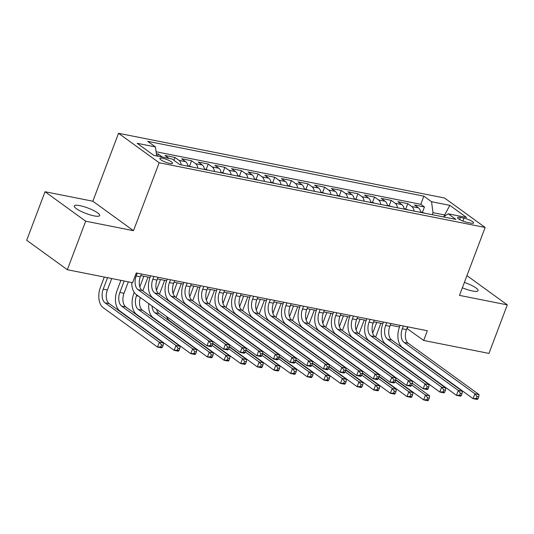 <?xml version="1.0" encoding="UTF-8"?>
<svg xmlns="http://www.w3.org/2000/svg" width="534" height="534" viewBox="0 0 534 534"><rect width="100%" height="100%" fill="white"/><g stroke="black" fill="none" stroke-linecap="round" stroke-linejoin="round"><path stroke-width="0.8" d="M94.004 215.856A13.59 2.897 20.7 0 0 99.691 215.562A13.59 2.897 20.7 0 0 93.47 210.423A13.59 2.897 20.7 0 0 79.946 205.663A13.59 2.897 20.7 0 0 74.266 205.95A13.59 2.897 20.7 0 0 80.487 211.09A13.59 2.897 20.7 0 0 94.004 215.856M462.357 287.786A13.59 2.897 20.7 0 0 472.39 290.957A13.59 2.897 20.7 0 0 478.077 290.663A13.59 2.897 20.7 0 0 464.38 282.433M169.725 163.404A6.795 1.448 20.7 0 0 172.569 163.257A6.795 1.448 20.7 0 0 169.452 160.687A6.795 1.448 20.7 0 0 162.696 158.304A6.795 1.448 20.7 0 0 159.853 158.451A6.795 1.448 20.7 0 0 162.963 161.021A6.795 1.448 20.7 0 0 169.725 163.404M45.036 191.733L85.674 221.196L133.493 230.688L92.856 201.225L45.036 191.733L26.7 240.26L67.337 269.723L132.619 282.68L136.29 272.974L427.347 330.746L423.682 340.452L488.964 353.408L507.3 304.881L466.95 275.631M92.856 201.225L118.521 133.286L444.515 197.994L485.152 227.457L159.165 162.75L118.521 133.286M420.725 212.412A8.497 5.113 -78.8 0 0 418.476 207.893L414.471 204.983L424.45 206.965L422.461 212.218M414.07 211.09A8.497 5.113 -78.8 0 0 411.827 206.571L407.816 203.668L405.833 208.921M407.816 203.668L397.837 201.685L401.848 204.589A8.497 5.113 -78.8 0 1 404.091 209.108M387.464 205.81A8.497 5.113 -78.8 0 0 385.214 201.291L381.203 198.381L391.182 200.363L389.199 205.617M370.83 202.506A8.497 5.113 -78.8 0 0 368.58 197.987L364.575 195.084L374.554 197.066L372.565 202.319M354.196 199.209A8.497 5.113 -78.8 0 0 351.953 194.69L347.941 191.779L357.92 193.762L355.938 199.015M337.561 195.905A8.497 5.113 -78.8 0 0 335.319 191.386L331.307 188.482L341.286 190.458L339.304 195.711M320.934 192.607A8.497 5.113 -78.8 0 0 318.685 188.088L314.68 185.178L324.659 187.16L322.669 192.414M304.3 189.303A8.497 5.113 -78.8 0 0 302.05 184.784L298.045 181.88L308.025 183.856L306.035 189.109M287.666 185.999A8.497 5.113 -78.8 0 0 285.423 181.48L281.411 178.576L291.39 180.559L289.408 185.812M271.038 182.701A8.497 5.113 -78.8 0 0 268.789 178.182L264.777 175.272L274.756 177.255L272.774 182.508M254.404 179.397A8.497 5.113 -78.8 0 0 252.155 174.878L248.15 171.975L258.129 173.957L256.14 179.21M237.77 176.1A8.497 5.113 -78.8 0 0 235.527 171.581L231.516 168.671L241.495 170.653L239.512 175.906M221.136 172.796A8.497 5.113 -78.8 0 0 218.893 168.277L214.882 165.373L224.861 167.349L222.878 172.609M204.509 169.498A8.497 5.113 -78.8 0 0 202.259 164.979L198.254 162.069L208.233 164.051L206.244 169.305M187.875 166.194A8.497 5.113 -78.8 0 0 185.632 161.675L181.62 158.772L191.599 160.747L189.617 166.001M169.044 158.411A8.497 5.113 -78.8 0 0 168.998 158.371L164.986 155.467L174.965 157.45L173.89 160.293M464.013 218.172L460.355 217.445A6.582 1.402 20.7 0 0 457.598 217.585A6.582 1.402 20.7 0 0 460.615 220.075A6.582 1.402 20.7 0 0 467.163 222.378L470.821 223.105A6.582 1.402 20.7 0 0 473.578 222.965A6.582 1.402 20.7 0 0 470.561 220.475A6.582 1.402 20.7 0 0 464.013 218.172L462.911 221.089M444.101 216.403L444.642 214.982L433.001 212.672L431.539 201.718L423.849 196.145L147.758 141.35L155.447 146.923L137.151 143.292L153.845 155.394L172.142 159.025L179.831 164.599L455.923 219.401L448.233 213.827L443.32 216.897M431.539 201.718L449.835 205.35L466.529 217.458L448.233 213.827M424.45 206.965L420.772 204.302L156.088 151.763M162.389 157.089A8.497 5.113 101.2 0 0 162.343 157.056L158.338 154.146L156.355 153.752M174.965 157.45L178.977 160.354A8.497 5.113 101.2 0 1 181.22 164.873M191.599 160.747L195.611 163.658A8.497 5.113 101.2 0 1 197.854 168.177M208.233 164.051L212.238 166.955A8.497 5.113 101.2 0 1 214.488 171.474M224.861 167.349L228.872 170.259A8.497 5.113 101.2 0 1 231.122 174.778M241.495 170.653L245.506 173.557A8.497 5.113 101.2 0 1 247.749 178.082M258.129 173.957L262.134 176.861A8.497 5.113 101.2 0 1 264.383 181.38M274.756 177.255L278.768 180.165A8.497 5.113 101.2 0 1 281.017 184.684M291.39 180.559L295.402 183.462A8.497 5.113 101.2 0 1 297.645 187.981M308.025 183.856L312.03 186.767A8.497 5.113 101.2 0 1 314.279 191.285M324.659 187.16L328.664 190.064A8.497 5.113 101.2 0 1 330.913 194.583M341.286 190.458L345.298 193.368A8.497 5.113 101.2 0 1 347.541 197.887M357.92 193.762L361.932 196.666A8.497 5.113 101.2 0 1 364.175 201.184M374.554 197.066L378.559 199.97A8.497 5.113 101.2 0 1 380.809 204.489M391.182 200.363L395.193 203.274A8.497 5.113 101.2 0 1 397.443 207.793M432.233 214.695L433.001 212.672M85.674 221.196L67.337 269.723M133.493 230.688L159.165 162.75M485.152 227.457L459.48 295.389L507.3 304.881M406.901 328.443L423.682 340.452M140.782 275.624L150.007 277.453M157.417 278.928L166.641 280.757M174.051 282.226L183.269 284.061M190.685 285.53L199.903 287.359M207.312 288.834L216.537 290.663M223.946 292.131L233.164 293.96M240.58 295.435L249.799 297.264M257.208 298.733L266.433 300.562M273.842 302.037L283.067 303.866M290.476 305.335L299.694 307.17M307.11 308.639L316.328 310.468M323.738 311.943L332.962 313.772M340.372 315.24L349.59 317.069M357.006 318.544L366.224 320.373M373.633 321.842L382.858 323.671M390.267 325.146L399.485 326.975M445.449 215.562L444.642 214.982L449.835 205.35M407.822 326.868L407.208 328.503M420.772 204.302L423.849 196.145M158.338 154.146L157.583 156.135M155.447 146.923L156.649 155.948M403.357 325.987L402.302 328.784A10.62 6.395 -78.8 0 0 404.125 342.468L474.92 393.785L479.078 394.613L408.283 343.295L404.125 342.468M407.515 326.808L406.461 329.605A10.62 6.395 -78.8 0 0 408.283 343.295M477.97 398.798L478.704 396.855L477.042 396.528L476.308 398.464L477.97 398.798L477.242 399.465L473.084 398.638L402.296 347.32A15.927 9.592 101.2 0 1 399.559 326.788L400.106 325.339M476.308 398.464L473.084 398.638L474.92 393.785L477.042 396.528M478.704 396.855L479.078 394.613M425.077 213.273L420.638 211.858M366.778 339.47L367.085 338.669M380.869 323.277L375.629 337.134M376.71 322.456L372.679 333.129M372.759 352.18A10.62 6.395 -78.8 0 0 372.892 352.66M368.246 348.909A10.62 6.395 -78.8 0 0 368.273 349.309M411.661 385.021L425.471 395.033L429.63 395.861L412.241 383.252M428.528 400.039L429.263 398.104L427.601 397.77L426.866 399.712L428.528 400.039L427.794 400.714L423.642 399.886L395.667 379.607M366.397 356.705A15.927 9.592 101.2 0 1 366.157 356.151M365.009 346.946A15.927 9.592 101.2 0 1 365.042 346.586M426.866 399.712L423.642 399.886L425.471 395.033L427.601 397.77M429.263 398.104L429.63 395.861M386.729 322.683L385.668 325.48A10.62 6.395 -78.8 0 0 387.497 339.163L458.285 390.488L462.444 391.309L391.656 339.991L387.497 339.163M390.888 323.511L389.827 326.307A10.62 6.395 -78.8 0 0 391.656 339.991M461.343 395.494L462.07 393.551L460.408 393.224L459.674 395.167L461.343 395.494L460.608 396.161L456.45 395.34L385.661 344.016A15.927 9.592 101.2 0 1 382.925 323.491L383.472 322.035M459.674 395.167L456.45 395.34L458.285 390.488L460.408 393.224M462.07 393.551L462.444 391.309M370.095 319.379L369.041 322.176A10.62 6.395 -78.8 0 0 370.863 335.866L441.651 387.183L445.81 388.011L375.022 336.687L370.863 335.866M374.254 320.206L373.199 323.003A10.62 6.395 -78.8 0 0 375.022 336.687M444.709 392.196L445.443 390.254L443.781 389.92L443.046 391.863L444.709 392.196L443.974 392.864L439.822 392.036L369.027 340.719A15.927 9.592 101.2 0 1 366.291 320.186L366.845 318.738M443.046 391.863L439.822 392.036L441.651 387.183L443.781 389.92M445.443 390.254L445.81 388.011M353.461 316.081L352.407 318.878A10.62 6.395 -78.8 0 0 354.229 332.562L425.024 383.886L429.176 384.707L358.387 333.39L354.229 332.562M357.62 316.902L356.565 319.699A10.62 6.395 -78.8 0 0 358.387 333.39M428.074 388.892L428.809 386.95L427.147 386.623L426.412 388.565L428.074 388.892L427.347 389.56L423.188 388.739L352.4 337.415A15.927 9.592 101.2 0 1 349.663 316.889L350.211 315.434M426.412 388.565L423.188 388.739L425.024 383.886L427.147 386.623M428.809 386.95L429.176 384.707M336.834 312.777L335.773 315.574A10.62 6.395 -78.8 0 0 337.601 329.264L408.39 380.582L412.548 381.409L341.76 330.085L337.601 329.264M340.992 313.605L339.931 316.402A10.62 6.395 -78.8 0 0 341.76 330.085M411.44 385.595L412.175 383.652L410.512 383.319L409.778 385.261L411.44 385.595L410.713 386.262L406.554 385.435L335.766 334.117A15.927 9.592 101.2 0 1 333.029 313.585L333.576 312.136M409.778 385.261L406.554 385.435L408.39 380.582L410.512 383.319M412.175 383.652L412.548 381.409M408.443 209.975L404.004 208.554M350.15 336.173L350.451 335.372M364.235 319.979L359.002 333.83M360.076 319.152L356.044 329.825M356.131 348.876A10.62 6.395 -78.8 0 0 356.258 349.356M351.612 345.605A10.62 6.395 -78.8 0 0 351.646 346.012M395.026 381.717L408.844 391.729L412.996 392.557L395.607 379.954M411.894 396.742L412.628 394.8L410.966 394.472L410.232 396.408L411.894 396.742L411.167 397.409L407.008 396.582L379.033 376.303M349.763 353.408A15.927 9.592 101.2 0 1 349.53 352.847M348.382 343.642A15.927 9.592 101.2 0 1 348.415 343.282M410.232 396.408L407.008 396.582L408.844 391.729L410.966 394.472M412.628 394.8L412.996 392.557M391.816 206.671L387.37 205.256M333.516 332.869L333.817 332.068M347.601 316.675L342.367 330.533M343.442 315.848L339.41 326.528M339.497 345.578A10.62 6.395 -78.8 0 0 339.624 346.059M334.985 342.301A10.62 6.395 -78.8 0 0 335.012 342.708M378.392 378.419L392.21 388.432L396.368 389.253L378.98 376.65M395.26 393.438L395.994 391.502L394.332 391.168L393.598 393.111L395.26 393.438L394.533 394.105L390.374 393.284L362.406 373.006M333.136 350.104A15.927 9.592 101.2 0 1 332.896 349.55M331.748 340.345A15.927 9.592 101.2 0 1 331.781 339.984M393.598 393.111L390.374 393.284L392.21 388.432L394.332 391.168M395.994 391.502L396.368 389.253M375.182 203.374L370.736 201.952M316.882 329.571L317.189 328.77M330.973 313.378L325.733 327.229M326.815 312.55L322.776 323.224M322.863 342.274A10.62 6.395 -78.8 0 0 322.997 342.755M318.351 339.003A10.62 6.395 -78.8 0 0 318.377 339.41M361.765 375.115L375.576 385.127L379.734 385.955L362.346 373.346M378.633 390.14L379.367 388.198L377.698 387.871L376.971 389.807L378.633 390.14L377.898 390.808L373.74 389.98L345.772 369.702M316.502 346.806A15.927 9.592 101.2 0 1 316.262 346.246M315.113 337.041A15.927 9.592 101.2 0 1 315.147 336.68M376.971 389.807L373.74 389.98L375.576 385.127L377.698 387.871M379.367 388.198L379.734 385.955M358.548 200.07L354.109 198.655M300.255 326.267L300.555 325.466M314.339 310.074L309.106 323.931M310.181 309.246L306.149 319.926M306.236 338.977A10.62 6.395 -78.8 0 0 306.362 339.45M301.717 335.699A10.62 6.395 -78.8 0 0 301.743 336.106M345.131 371.811L358.941 381.83L363.1 382.651L345.712 370.049M361.999 386.836L362.733 384.894L361.071 384.567L360.337 386.509L361.999 386.836L361.271 387.504L357.113 386.683L329.138 366.404M299.868 343.502A15.927 9.592 101.2 0 1 299.634 342.941M298.486 333.743A15.927 9.592 101.2 0 1 298.519 333.383M360.337 386.509L357.113 386.683L358.941 381.83L361.071 384.567M362.733 384.894L363.1 382.651M320.2 309.48L319.145 312.277A10.62 6.395 -78.8 0 0 320.967 325.96L391.756 377.278L395.914 378.105L325.126 326.788L320.967 325.96M324.358 310.301L323.304 313.098A10.62 6.395 -78.8 0 0 325.126 326.788M394.813 382.291L395.547 380.348L393.878 380.021L393.151 381.964L394.813 382.291L394.079 382.958L389.92 382.13L319.132 330.813A15.927 9.592 101.2 0 1 316.395 310.281L316.942 308.832M393.151 381.964L389.92 382.13L391.756 377.278L393.878 380.021M395.547 380.348L395.914 378.105M341.92 196.772L337.475 195.351M283.621 322.963L283.921 322.169M297.705 306.77L292.472 320.627M293.546 305.949L289.515 316.622M289.602 335.672A10.62 6.395 -78.8 0 0 289.728 336.153M285.089 332.402A10.62 6.395 -78.8 0 0 285.116 332.809M328.497 368.513L342.314 378.526L346.473 379.354L329.084 366.745M345.364 383.539L346.099 381.596L344.437 381.263L343.702 383.205L345.364 383.539L344.637 384.206L340.478 383.379L312.503 363.1M283.234 340.198A15.927 9.592 101.2 0 1 283 339.644M281.852 330.439A15.927 9.592 101.2 0 1 281.885 330.079M343.702 383.205L340.478 383.379L342.314 378.526L344.437 381.263M346.099 381.596L346.473 379.354M303.566 306.176L302.511 308.972A10.62 6.395 -78.8 0 0 304.333 322.663L375.122 373.98L379.28 374.808L308.492 323.484L304.333 322.663M307.724 307.003L306.67 309.8A10.62 6.395 -78.8 0 0 308.492 323.484M378.179 378.986L378.913 377.051L377.251 376.717L376.517 378.659L378.179 378.986L377.451 379.661L373.293 378.833L302.504 327.516A15.927 9.592 101.2 0 1 299.768 306.983L300.315 305.528M376.517 378.659L373.293 378.833L375.122 373.98L377.251 376.717M378.913 377.051L379.28 374.808M325.286 193.468L320.841 192.053M266.987 319.666L267.287 318.865M281.078 303.472L275.838 317.323M276.919 302.644L272.881 313.318M272.967 332.375A10.62 6.395 -78.8 0 0 273.101 332.849M268.455 329.098A10.62 6.395 -78.8 0 0 268.482 329.505M311.869 365.209L325.68 375.228L329.838 376.049L312.45 363.447M328.737 380.235L329.471 378.292L327.803 377.965L327.068 379.908L328.737 380.235L328.003 380.902L323.844 380.081L295.876 359.803M266.606 336.901A15.927 9.592 101.2 0 1 266.366 336.34M265.218 327.142A15.927 9.592 101.2 0 1 265.251 326.781M327.068 379.908L323.844 380.081L325.68 375.228L327.803 377.965M329.471 378.292L329.838 376.049M286.938 302.878L285.877 305.675A10.62 6.395 -78.8 0 0 287.706 319.359L358.494 370.676L362.653 371.504L291.858 320.186L287.706 319.359M291.09 303.699L290.035 306.496A10.62 6.395 -78.8 0 0 291.858 320.186M361.545 375.689L362.279 373.747L360.617 373.42L359.883 375.355L361.545 375.689L360.817 376.357L356.659 375.529L285.87 324.211A15.927 9.592 101.2 0 1 283.133 303.679L283.681 302.231M359.883 375.355L356.659 375.529L358.494 370.676L360.617 373.42M362.279 373.747L362.653 371.504M308.652 190.171L304.213 188.749M250.353 316.362L250.66 315.561M264.443 300.168L259.21 314.025M260.285 299.347L256.253 310.02M256.34 329.071A10.62 6.395 -78.8 0 0 256.467 329.551M251.821 325.8A10.62 6.395 -78.8 0 0 251.848 326.201M295.235 361.912L309.046 371.924L313.204 372.752L295.816 360.143M312.103 376.937L312.837 374.995L311.175 374.661L310.441 376.603L312.103 376.937L311.375 377.605L307.217 376.777L279.242 356.498M249.972 333.596A15.927 9.592 101.2 0 1 249.732 333.042M248.59 323.838A15.927 9.592 101.2 0 1 248.624 323.477M310.441 376.603L307.217 376.777L309.046 371.924L311.175 374.661M312.837 374.995L313.204 372.752M270.304 299.574L269.249 302.371A10.62 6.395 -78.8 0 0 271.072 316.055L341.86 367.379L346.019 368.2L275.23 316.882L271.072 316.055M274.463 300.402L273.401 303.199A10.62 6.395 -78.8 0 0 275.23 316.882M344.917 372.385L345.652 370.442L343.983 370.115L343.249 372.058L344.917 372.385L344.183 373.052L340.024 372.231L269.236 320.907A15.927 9.592 101.2 0 1 266.499 300.382L267.047 298.927M343.249 372.058L340.024 372.231L341.86 367.379L343.983 370.115M345.652 370.442L346.019 368.2M292.025 186.867L287.579 185.445M233.725 313.064L234.026 312.263M247.809 296.871L242.576 310.721M243.651 296.043L239.619 306.716M239.706 325.767A10.62 6.395 -78.8 0 0 239.833 326.247M235.187 322.496A10.62 6.395 -78.8 0 0 235.22 322.903M278.601 358.608L292.418 368.62L296.577 369.448L279.189 356.846M295.469 373.633L296.203 371.691L294.541 371.364L293.807 373.299L295.469 373.633L294.741 374.301L290.583 373.473L262.608 353.194M233.338 330.299A15.927 9.592 101.2 0 1 233.104 329.738M231.956 320.54A15.927 9.592 101.2 0 1 231.99 320.173M293.807 373.299L290.583 373.473L292.418 368.62L294.541 371.364M296.203 371.691L296.577 369.448M253.67 296.27L252.615 299.067A10.62 6.395 -78.8 0 0 254.438 312.757L325.226 364.075L329.385 364.902L258.596 313.578L254.438 312.757M257.829 297.098L256.774 299.894A10.62 6.395 -78.8 0 0 258.596 313.578M328.283 369.087L329.017 367.145L327.355 366.811L326.621 368.754L328.283 369.087L327.556 369.755L323.397 368.927L252.602 317.61A15.927 9.592 101.2 0 1 249.865 297.078L250.419 295.629M326.621 368.754L323.397 368.927L325.226 364.075L327.355 366.811M329.017 367.145L329.385 364.902M275.39 183.562L270.945 182.147M217.091 309.76L217.391 308.959M231.175 293.567L225.942 307.424M227.017 292.745L222.985 303.419M223.072 322.469A10.62 6.395 -78.8 0 0 223.199 322.95M218.56 319.192A10.62 6.395 -78.8 0 0 218.586 319.599M261.974 355.31L275.784 365.323L279.943 366.15L262.554 353.541M278.841 370.329L279.569 368.393L277.907 368.059L277.173 370.002L278.841 370.329L278.107 370.996L273.949 370.175L245.98 349.897M216.711 326.995A15.927 9.592 101.2 0 1 216.47 326.441M215.322 317.236A15.927 9.592 101.2 0 1 215.356 316.876M277.173 370.002L273.949 370.175L275.784 365.323L277.907 368.059M279.569 368.393L279.943 366.15M237.036 292.972L235.981 295.769A10.62 6.395 -78.8 0 0 237.804 309.453L308.599 360.777L312.757 361.598L241.962 310.281L237.804 309.453M241.194 293.8L240.14 296.597A10.62 6.395 -78.8 0 0 241.962 310.281M311.649 365.783L312.383 363.841L310.721 363.514L309.987 365.456L311.649 365.783L310.921 366.451L306.763 365.63L235.975 314.306A15.927 9.592 101.2 0 1 233.238 293.78L233.785 292.325M309.987 365.456L306.763 365.63L308.599 360.777L310.721 363.514M312.383 363.841L312.757 361.598M258.756 180.265L254.317 178.843M200.457 306.463L200.764 305.662M214.548 290.269L209.308 304.12M210.389 289.441L206.358 300.115M206.438 319.165A10.62 6.395 -78.8 0 0 206.571 319.646M201.925 315.894A10.62 6.395 -78.8 0 0 201.952 316.302M245.34 352.006L259.15 362.019L263.309 362.846L245.92 350.237M262.207 367.032L262.942 365.089L261.28 364.762L260.545 366.698L262.207 367.032L261.473 367.699L257.315 366.871L229.346 346.593M200.076 323.697A15.927 9.592 101.2 0 1 199.836 323.137M198.688 313.932A15.927 9.592 101.2 0 1 198.721 313.571M260.545 366.698L257.315 366.871L259.15 362.019L261.28 364.762M262.942 365.089L263.309 362.846M220.408 289.668L219.347 292.465A10.62 6.395 -78.8 0 0 221.176 306.156L291.964 357.473L296.123 358.301L225.335 306.977L221.176 306.156M224.567 290.496L223.506 293.293A10.62 6.395 -78.8 0 0 225.335 306.977M295.022 362.486L295.749 360.543L294.087 360.21L293.353 362.152L295.022 362.486L294.287 363.153L290.129 362.326L219.341 311.008A15.927 9.592 101.2 0 1 216.604 290.476L217.151 289.027M293.353 362.152L290.129 362.326L291.964 357.473L294.087 360.21M295.749 360.543L296.123 358.301M242.122 176.961L237.683 175.546M183.829 303.158L184.13 302.357M197.914 286.965L192.681 300.822M193.755 286.137L189.724 296.817M189.81 315.868A10.62 6.395 -78.8 0 0 189.937 316.342M185.291 312.59A10.62 6.395 -78.8 0 0 185.325 312.997M228.706 348.709L242.516 358.721L246.675 359.542L229.286 346.94M245.573 363.727L246.308 361.785L244.645 361.458L243.911 363.4L245.573 363.727L244.846 364.395L240.687 363.574L212.712 343.295M183.442 320.393A15.927 9.592 101.2 0 1 183.209 319.839M182.061 310.634A15.927 9.592 101.2 0 1 182.094 310.274M243.911 363.4L240.687 363.574L242.516 358.721L244.645 361.458M246.308 361.785L246.675 359.542M203.774 286.371L202.72 289.168A10.62 6.395 -78.8 0 0 204.542 302.851L275.33 354.175L279.489 354.997L208.701 303.679L204.542 302.851M207.933 287.192L206.878 289.989A10.62 6.395 -78.8 0 0 208.701 303.679M278.388 359.182L279.122 357.239L277.46 356.912L276.725 358.855L278.388 359.182L277.653 359.849L273.495 359.022L202.706 307.704A15.927 9.592 101.2 0 1 199.97 287.179L200.524 285.723M276.725 358.855L273.495 359.022L275.33 354.175L277.46 356.912M279.122 357.239L279.489 354.997M225.495 173.663L221.049 172.242M167.195 299.854L167.496 299.06M181.28 283.661L176.046 297.518M177.121 282.84L173.089 293.513M173.176 312.564A10.62 6.395 -78.8 0 0 173.303 313.044M168.664 309.293A10.62 6.395 -78.8 0 0 168.691 309.7M212.071 345.405L225.889 355.417L230.047 356.245L212.659 343.636M228.939 360.43L229.673 358.488L228.011 358.154L227.277 360.096L228.939 360.43L228.212 361.097L224.053 360.27L169.739 320.894A15.927 9.592 101.2 0 1 166.575 316.535M165.427 307.33A15.927 9.592 101.2 0 1 165.46 306.97M227.277 360.096L224.053 360.27L225.889 355.417L228.011 358.154M229.673 358.488L230.047 356.245M187.14 283.067L186.086 285.864A10.62 6.395 -78.8 0 0 187.908 299.554L258.696 350.871L262.855 351.699L192.066 300.375L187.908 299.554M191.299 283.894L190.244 286.691A10.62 6.395 -78.8 0 0 192.066 300.375M261.753 355.878L262.488 353.942L260.826 353.608L260.091 355.551L261.753 355.878L261.026 356.552L256.867 355.724L186.079 304.407A15.927 9.592 101.2 0 1 183.342 283.874L183.89 282.419M260.091 355.551L256.867 355.724L258.696 350.871L260.826 353.608M262.488 353.942L262.855 351.699M208.861 170.359L204.415 168.944M150.561 296.557L150.862 295.756M164.652 280.363L159.412 294.214M160.494 279.536L156.455 290.209M156.542 309.266A10.62 6.395 -78.8 0 0 159.099 313.565L213.413 352.941L209.255 352.12L211.377 354.856L210.65 356.799L212.312 357.126L213.046 355.183L211.377 354.856M152.03 305.989A10.62 6.395 -78.8 0 0 154.94 312.744L209.255 352.12L207.419 356.972L153.104 317.596A15.927 9.592 101.2 0 1 148.826 303.672M212.312 357.126L211.577 357.793L207.419 356.972L210.65 356.799M213.046 355.183L213.413 352.941M170.513 279.769L169.452 282.566A10.62 6.395 -78.8 0 0 171.281 296.25L242.069 347.567L246.227 348.395L175.439 297.078L171.281 296.25M174.671 280.59L173.61 283.387A10.62 6.395 -78.8 0 0 175.439 297.078M245.119 352.58L245.854 350.638L244.192 350.311L243.457 352.246L245.119 352.58L244.392 353.248L240.233 352.42L169.445 301.103A15.927 9.592 101.2 0 1 166.708 280.57L167.255 279.122M243.457 352.246L240.233 352.42L242.069 347.567L244.192 350.311M245.854 350.638L246.227 348.395M192.227 167.062L187.788 165.64M195.678 353.828L196.412 351.886L194.75 351.552L194.016 353.495L195.678 353.828L194.95 354.496L190.792 353.668L136.477 314.292A15.927 9.592 101.2 0 1 133.74 293.76L134.234 292.452M148.018 277.059L142.785 290.917M143.86 276.238L139.828 286.912M136.791 294.942L136.484 295.756A10.62 6.395 -78.8 0 0 138.306 309.44L192.62 348.815L196.779 349.643L142.465 310.267L138.306 309.44M140.322 297.505A10.62 6.395 -78.8 0 0 142.465 310.267M194.016 353.495L190.792 353.668L192.62 348.815L194.75 351.552M196.412 351.886L196.779 349.643M153.879 276.465L152.824 279.262A10.62 6.395 -78.8 0 0 154.646 292.946L225.435 344.27L229.593 345.091L158.805 293.773L154.646 292.946M158.037 277.293L156.983 280.09A10.62 6.395 -78.8 0 0 158.805 293.773M228.492 349.276L229.226 347.34L227.557 347.007L226.83 348.949L228.492 349.276L227.758 349.944L223.599 349.123L152.811 297.798A15.927 9.592 101.2 0 1 150.074 277.273L150.621 275.818M226.83 348.949L223.599 349.123L225.435 344.27L227.557 347.007M229.226 347.34L229.593 345.091M179.044 350.524L179.778 348.582L178.116 348.255L177.381 350.197L179.044 350.524L178.316 351.192L174.157 350.364L119.843 310.988A15.927 9.592 101.2 0 1 117.106 290.463L120.924 280.357M128.334 281.832L124.008 293.279A10.62 6.395 -78.8 0 0 125.837 306.963L180.152 346.339L175.993 345.511L178.116 348.255M124.182 281.004L119.85 292.452A10.62 6.395 -78.8 0 0 121.679 306.142L175.993 345.511L174.157 350.364L177.381 350.197M179.778 348.582L180.152 346.339M137.245 273.168L136.19 275.958A10.62 6.395 -78.8 0 0 138.012 289.648L208.801 340.966L212.959 341.793L142.171 290.476L138.012 289.648M141.403 273.989L140.349 276.786A10.62 6.395 -78.8 0 0 142.171 290.476M211.858 345.979L212.592 344.036L210.93 343.709L210.196 345.645L211.858 345.979L211.13 346.646L206.972 345.818L136.183 294.501A15.927 9.592 101.2 0 1 131.785 282.513M210.196 345.645L206.972 345.818L208.801 340.966L210.93 343.709M212.592 344.036L212.959 341.793M162.416 347.22L163.15 345.284L161.482 344.951L160.747 346.893L162.416 347.22L161.682 347.894L157.523 347.067L103.209 307.691A15.927 9.592 101.2 0 1 100.472 287.159L104.29 277.059M111.706 278.528L107.381 289.975A10.62 6.395 -78.8 0 0 109.203 303.666L163.517 343.042L159.359 342.214L161.482 344.951M107.548 277.7L103.222 289.154A10.62 6.395 -78.8 0 0 105.044 302.838L159.359 342.214L157.523 347.067L160.747 346.893M163.15 345.284L163.517 343.042M411.827 206.571L418.476 207.893M162.343 157.056L168.998 158.371M178.977 160.354L185.632 161.675M195.611 163.658L202.259 164.979M212.238 166.955L218.893 168.277M228.872 170.259L235.527 171.581M245.506 173.557L252.155 174.878M262.134 176.861L268.789 178.182M278.768 180.165L285.423 181.48M295.402 183.462L302.05 184.784M312.03 186.767L318.685 188.088M328.664 190.064L335.319 191.386M345.298 193.368L351.953 194.69M361.932 196.666L368.58 197.987M378.559 199.97L385.214 201.291M395.193 203.274L401.848 204.589M459.574 219.514L460.355 217.445M406.461 329.605L402.302 328.784M371.297 342.361L370.563 342.214M389.827 326.307L385.668 325.48M373.199 323.003L369.041 322.176M356.565 319.699L352.407 318.878M339.931 316.402L335.773 315.574M354.663 339.057L353.929 338.916M338.029 335.759L337.301 335.612M321.401 332.455L320.667 332.308M304.767 329.158L304.033 329.011M323.304 313.098L319.145 312.277M288.133 325.853L287.405 325.707M306.67 309.8L302.511 308.972M271.506 322.549L270.771 322.409M290.035 306.496L285.877 305.675M254.872 319.252L254.137 319.105M273.401 303.199L269.249 302.371M238.237 315.948L237.51 315.808M256.774 299.894L252.615 299.067M221.603 312.65L220.876 312.503M240.14 296.597L235.981 295.769M204.976 309.346L204.242 309.199M223.506 293.293L219.347 292.465M188.342 306.049L187.608 305.902M206.878 289.989L202.72 289.168M171.708 302.745L170.98 302.598M190.244 286.691L186.086 285.864M155.08 299.447L154.346 299.3M159.099 313.565L154.94 312.744M173.61 283.387L169.452 282.566M138.446 296.143L136.484 295.756M156.983 280.09L152.824 279.262M124.008 293.279L119.85 292.452M125.837 306.963L121.679 306.142M140.349 276.786L136.19 275.958M107.381 289.975L103.222 289.154M109.203 303.666L105.044 302.838"/></g></svg>
